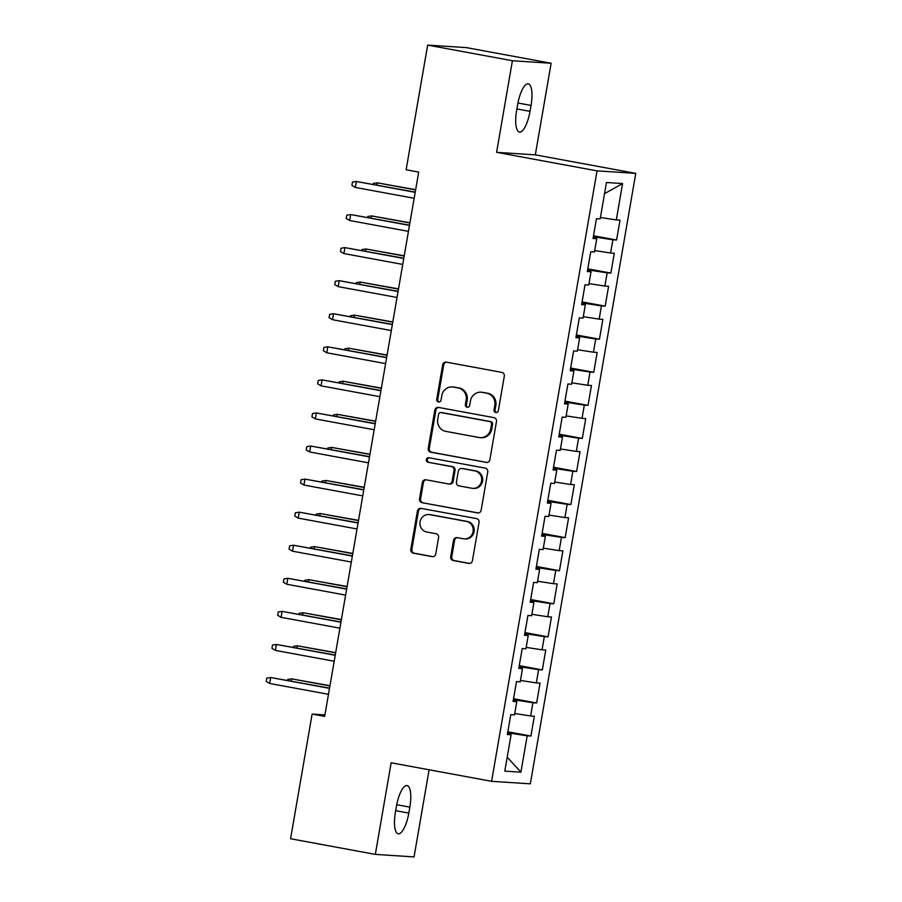 <?xml version="1.0" encoding="UTF-8"?>
<svg xmlns="http://www.w3.org/2000/svg" width="902" height="902" viewBox="0 0 902 902"><rect width="100%" height="100%" fill="white"/><g stroke="black" fill="none" stroke-linecap="round" stroke-linejoin="round"><path stroke-width="1.35" d="M495.796 412.541A2.311 2.187 -86.3 0 0 498.344 410.669L504.297 376.179A3.292 3.134 -86.3 0 0 501.783 372.368L446.321 362.13A3.292 3.134 -86.3 0 0 442.679 364.814L436.715 399.304A2.311 2.187 -86.3 0 0 438.722 401.999A2.311 2.187 -86.3 0 0 441.033 400.093L441.8 395.628A10.542 10.023 -86.3 0 1 453.458 387.059L458.081 387.916A10.542 10.023 -86.3 0 1 466.142 400.127L465.376 404.592A2.311 2.187 -86.3 0 0 467.383 407.287A2.311 2.187 -86.3 0 0 469.683 405.381L470.461 400.916A10.542 10.023 -86.3 0 1 482.108 392.347L486.73 393.204A10.542 10.023 -86.3 0 1 494.803 405.404L494.025 409.869A2.311 2.187 -86.3 0 0 495.796 412.541M450.707 556.703A3.292 3.134 -86.3 0 0 453.221 560.514L468.781 563.389A3.292 3.134 -86.3 0 0 472.422 560.706L479.041 522.405A3.292 3.134 -86.3 0 0 476.527 518.594L421.065 508.367A3.292 3.134 -86.3 0 0 417.423 511.039L410.805 549.341A3.292 3.134 -86.3 0 0 413.319 553.163L432.114 556.624A3.292 3.134 -86.3 0 0 435.756 553.952L438.586 537.558A3.292 3.134 -86.3 0 0 436.072 533.736L426.747 532.022A8.817 8.377 -86.3 0 1 428.822 514.546A8.817 8.377 -86.3 0 1 429.747 514.659L466.266 521.39A8.817 8.377 -86.3 0 1 464.192 538.877A8.817 8.377 -86.3 0 1 463.267 538.753L457.179 537.637A3.292 3.134 -86.3 0 0 453.537 540.309L450.707 556.703L451.755 556.771A3.292 3.134 -86.3 0 0 454.27 560.582L469.638 563.423M324.664 716.391L418.686 172.09L406.125 169.768L427.661 45.1L512.415 60.738L496.596 152.337L597.045 170.861L491.601 781.312L391.152 762.788L375.333 854.386L290.579 838.747L312.115 714.08L324.664 716.391M486.223 462.444A3.292 3.134 -86.3 0 0 489.865 459.761L496.483 421.459A3.292 3.134 -86.3 0 0 493.958 417.649L438.496 407.411A3.292 3.134 -86.3 0 0 434.854 410.094L428.236 448.395A3.292 3.134 -86.3 0 0 430.761 452.206L486.922 462.489M487.757 471.938L481.149 510.239A3.292 3.134 -86.3 0 1 477.508 512.911L422.046 502.685A3.292 3.134 -86.3 0 1 419.52 498.874L422.35 482.48A3.292 3.134 -86.3 0 1 425.992 479.796L448.486 483.946A3.292 3.134 -86.3 0 0 452.127 481.273L454.01 470.393A3.292 3.134 -86.3 0 0 451.485 466.582L428.067 462.264A2.311 2.187 -86.3 0 1 428.608 457.686A2.311 2.187 -86.3 0 1 428.856 457.72L485.242 468.115A3.292 3.134 -86.3 0 1 487.757 471.938M597.045 170.861L635.763 173.376L530.331 783.827L491.601 781.312M593.505 235.76L616.585 240.022L620.012 220.178L616.303 219.93L622.583 183.557L606.46 182.508L600.18 218.893L596.47 218.645L593.042 238.489L596.752 238.726L594.463 251.951L590.754 251.714L587.326 271.558L591.047 271.795L588.758 285.021L585.037 284.784L581.61 304.628L585.33 304.865L583.042 318.09L579.332 317.854L575.904 337.698L579.614 337.934L577.336 351.16L573.616 350.923L570.188 370.767L573.909 371.004L571.62 384.229L567.91 383.993L564.483 403.825L568.192 404.073L565.904 417.299L562.194 417.062L558.766 436.895L562.487 437.143L560.198 450.369L556.478 450.132L553.05 469.965L556.771 470.213L554.482 483.438L550.772 483.201L547.345 503.034L551.054 503.282L548.777 516.508L545.056 516.26L541.628 536.104L545.349 536.352L543.06 549.577L539.351 549.329L535.923 569.173L539.633 569.421L537.344 582.647L533.634 582.399L530.207 602.243L533.916 602.48L531.639 615.716L527.918 615.468L524.49 635.312L528.211 635.549L525.922 648.786L522.213 648.538L518.785 668.382L522.495 668.619L520.217 681.844L516.496 681.608L513.069 701.452L516.79 701.688L514.501 714.914L510.791 714.677L507.364 734.521L511.073 734.758L507.465 733.878M616.585 240.022L612.875 239.774L610.586 253L594.711 250.553M587.8 268.83L610.879 273.08L614.296 253.248L610.586 253M610.879 273.08L607.159 272.844L604.87 286.069L588.995 283.623M582.083 301.899L605.163 306.15L608.591 286.317L604.87 286.069M605.163 306.15L601.442 305.913L599.165 319.139L583.29 316.692M576.378 334.969L599.447 339.22L602.874 319.387L599.165 319.139M599.447 339.22L595.737 338.983L593.448 352.208L577.573 349.75M570.662 368.039L593.741 372.289L597.169 352.457L593.448 352.208M593.741 372.289L590.021 372.052L587.743 385.278L571.868 382.82M564.945 401.108L588.025 405.359L591.453 385.515L587.743 385.278M588.025 405.359L584.316 405.122L582.027 418.348L566.152 415.89M559.24 434.178L582.309 438.428L585.736 418.584L582.027 418.348M582.309 438.428L578.599 438.192L576.31 451.417L560.435 448.959M553.524 467.236L576.603 471.498L580.031 451.654L576.31 451.417M576.603 471.498L572.883 471.261L570.605 484.487L554.73 482.029M547.818 500.306L570.887 504.568L574.315 484.724L570.605 484.487M570.887 504.568L567.178 504.331L564.889 517.556L549.014 515.098M542.102 533.375L565.182 537.637L568.61 517.793L564.889 517.556M565.182 537.637L561.461 537.389L559.184 550.626L543.308 548.168M536.386 566.445L559.465 570.707L562.893 550.863L559.184 550.626M559.465 570.707L555.756 570.459L553.467 583.695L537.592 581.238M530.68 599.514L553.749 603.776L557.177 583.932L553.467 583.695M553.749 603.776L550.04 603.528L547.751 616.754L531.876 614.307M524.964 632.584L548.044 636.846L551.472 617.002L547.751 616.754M548.044 636.846L544.323 636.598L542.046 649.823L526.17 647.377M519.259 665.653L542.327 669.915L545.755 650.071L542.046 649.823M542.327 669.915L538.618 669.667L536.329 682.893L520.454 680.446M513.542 698.723L536.622 702.985L540.05 683.141L536.329 682.893M536.622 702.985L532.902 702.737L530.624 715.962L514.749 713.516M507.826 731.793L530.906 736.043L534.334 716.211L530.624 715.962M530.906 736.043L527.196 735.807L520.905 772.18L504.793 771.131L511.073 734.758M516.79 701.688L513.182 700.809M510.216 734.555L510.453 733.213L507.668 732.706M527.196 735.807L510.453 733.213M520.905 772.18L507.195 757.184M522.495 668.619L518.898 667.739M515.933 701.485L516.158 700.155L513.385 699.636M532.902 702.737L516.158 700.155M528.211 635.549L524.603 634.67M521.638 668.416L521.875 667.085L519.101 666.567M538.618 669.667L521.875 667.085M533.916 602.48L530.32 601.6M527.354 635.346L527.58 634.016L524.806 633.497M544.323 636.598L527.58 634.016M539.633 569.421L536.025 568.531M533.071 602.277L533.296 600.946L530.523 600.428M550.04 603.528L533.296 600.946M545.349 536.352L541.741 535.472M538.776 569.207L539.013 567.877L536.228 567.358M555.756 570.459L539.013 567.877M551.054 503.282L547.458 502.403M544.492 536.138L544.718 534.807L541.944 534.288M561.461 537.389L544.718 534.807M556.771 470.213L553.163 469.333M550.197 503.068L550.434 501.737L547.661 501.23M567.178 504.331L550.434 501.737M562.487 437.143L558.879 436.264M555.914 469.998L556.139 468.668L553.366 468.161M572.883 471.261L556.139 468.668M568.192 404.073L564.584 403.194M561.63 436.929L561.856 435.598L559.082 435.091M578.599 438.192L561.856 435.598M573.909 371.004L570.301 370.124M567.335 403.859L567.572 402.529L564.787 402.021M584.316 405.122L567.572 402.529M579.614 337.934L576.017 337.055M573.052 370.79L573.277 369.459L570.504 368.952M590.021 372.052L573.277 369.459M585.33 304.865L581.722 303.985M578.757 337.731L578.994 336.39L576.22 335.882M595.737 338.983L578.994 336.39M591.047 271.795L587.439 270.916M584.473 304.662L584.699 303.32L581.925 302.813M601.442 305.913L584.699 303.32M596.752 238.726L593.144 237.846M590.19 271.592L590.415 270.262L587.642 269.743M607.159 272.844L590.415 270.262M595.895 238.523L596.132 237.192L593.347 236.674M612.875 239.774L596.132 237.192M324.923 714.914L312.115 714.08M375.333 854.386L414.052 856.9L429.104 769.789M496.596 152.337L535.314 154.851L551.145 63.253L512.415 60.738M551.145 63.253L466.39 47.614L427.661 45.1M535.314 154.851L635.763 173.376M622.583 183.557L604.543 193.648M616.303 219.93L600.428 217.483M531.053 105.421A21.49 6.675 100.5 0 0 528.256 83.852A21.49 6.675 100.5 0 0 517.658 104.542L516.632 110.495A21.49 6.675 100.5 0 0 519.428 132.064A21.49 6.675 100.5 0 0 530.026 111.374L531.053 105.421L517.94 102.997M395.414 812.217A21.49 6.675 100.5 0 0 398.222 833.786A21.49 6.675 100.5 0 0 408.82 813.085L409.846 807.132A21.49 6.675 100.5 0 0 407.05 785.563A21.49 6.675 100.5 0 0 396.452 806.264L395.414 812.217M496.562 412.541A2.311 2.187 -86.3 0 1 495.074 409.936L495.852 405.483A10.542 10.023 -86.3 0 0 487.779 393.272L486.73 393.204M481.003 392.212L482.051 392.28A10.542 10.023 -86.3 0 1 483.156 392.415L487.779 393.272M452.353 386.924L453.39 386.992A10.542 10.023 -86.3 0 1 454.507 387.138L459.129 387.984A10.542 10.023 -86.3 0 1 467.191 400.195L466.424 404.66A2.311 2.187 -86.3 0 0 467.912 407.253M446.513 362.176A3.292 3.134 -86.3 0 0 443.728 364.882L437.763 399.372A2.311 2.187 -86.3 0 0 439.251 401.965M438.688 407.456A3.292 3.134 -86.3 0 0 435.903 410.162L429.284 448.463A3.292 3.134 -86.3 0 0 431.81 452.274L487.08 462.478M491.545 424.233A2.311 2.187 -86.3 0 0 489.786 421.561L441.101 412.586A2.311 2.187 -86.3 0 0 438.552 414.458L437.741 419.171A10.542 10.023 -86.3 0 0 445.802 431.37L479.086 437.515A10.542 10.023 -86.3 0 0 490.733 428.946L491.545 424.233L492.593 424.301A2.311 2.187 -86.3 0 0 490.835 421.629L489.786 421.561M440.864 412.552L441.901 412.62A2.311 2.187 -86.3 0 1 442.149 412.654L490.835 421.629M480.191 437.65L481.24 437.718A10.542 10.023 -86.3 0 0 491.782 429.014L490.733 428.946M492.593 424.301L491.782 429.014M478.353 512.945L422.046 502.685M426.184 479.83A3.292 3.134 -86.3 0 0 423.399 482.547L420.569 498.941A3.292 3.134 -86.3 0 0 423.083 502.752M448.835 483.991L449.884 484.058A3.292 3.134 -86.3 0 0 453.176 481.341L455.059 470.461A3.292 3.134 -86.3 0 0 452.533 466.65L428.067 462.264M429.183 457.776A2.311 2.187 -86.3 0 0 429.115 462.331M471.825 488.253A8.817 8.377 -86.3 0 0 481.634 480.608A8.817 8.377 -86.3 0 0 474.824 470.889L461.959 468.51A3.292 3.134 -86.3 0 0 458.317 471.194L456.446 482.063A3.292 3.134 -86.3 0 0 458.96 485.885L471.825 488.253M472.749 488.365L473.798 488.433A8.817 8.377 -86.3 0 0 475.873 470.957L474.824 470.889M461.621 468.476L462.658 468.544A3.292 3.134 -86.3 0 1 463.008 468.589L475.873 470.957M457.37 537.671A3.292 3.134 -86.3 0 0 454.585 540.377L451.755 556.771M464.192 538.877L465.24 538.945A8.817 8.377 -86.3 0 0 467.304 521.457L466.266 521.39M428.822 514.546L429.871 514.614A8.817 8.377 -86.3 0 1 430.795 514.726L467.304 521.457M421.257 508.401A3.292 3.134 -86.3 0 0 418.46 511.107L411.853 549.408A3.292 3.134 -86.3 0 0 414.368 553.23L432.971 556.658M415.642 189.691L377.307 182.835L415.608 189.905M373.248 184.369L373.417 183.433L377.307 182.835L376.923 185.045M415.224 192.115L356.369 181.482L415.191 192.329M355.343 187.436L351.915 185.384L352.479 182.08L356.369 181.482L355.343 187.436L414.165 198.282M409.936 222.76L371.59 215.905L409.891 222.974M367.542 217.438L367.7 216.503L371.59 215.905L371.207 218.115M404.22 255.818L365.885 248.975L404.186 256.044M361.826 250.508L361.984 249.572L365.885 248.975L365.502 251.184M409.519 225.184L350.664 214.552L409.474 225.399M349.638 220.505L346.199 218.453L346.774 215.15L350.664 214.552L349.638 220.505L408.448 231.352M403.803 258.243L344.947 247.622L403.769 258.468M343.921 253.563L340.482 251.523L341.057 248.208L344.947 247.622L343.921 253.563L402.732 264.421M398.504 288.888L360.169 282.044L398.47 289.114M356.121 283.578L356.279 282.642L360.169 282.044L359.785 284.254M392.798 321.958L354.452 315.114L392.765 322.183M350.404 316.647L350.562 315.711L354.452 315.114L354.08 317.324M398.086 291.312L339.231 280.68L398.053 291.538M338.205 286.633L334.777 284.592L335.341 281.277L339.231 280.68L338.205 286.633L397.027 297.491M392.381 324.382L333.526 313.749L392.336 324.607M332.5 319.703L329.061 317.662L329.636 314.347L333.526 313.749L332.5 319.703L391.31 330.56M387.082 355.027L348.747 348.183L387.048 355.253M344.688 349.705L344.857 348.781L348.747 348.183L348.364 350.393M386.665 357.451L327.809 346.819L386.631 357.677M326.783 352.772L323.356 350.731L323.919 347.417L327.809 346.819L326.783 352.772L385.605 363.619M381.377 388.097L343.031 381.253L381.332 388.322M338.983 382.775L339.141 381.85L343.031 381.253L342.647 383.451M380.96 390.521L322.104 379.889L380.915 390.735M321.067 385.842L317.639 383.79L318.214 380.486L322.104 379.889L321.067 385.842L379.889 396.688M375.66 421.166L337.325 414.322L375.627 421.381M333.266 415.845L333.424 414.92L337.325 414.322L336.942 416.521M369.944 454.236L331.609 447.392L369.91 454.45M327.561 448.914L327.719 447.99L331.609 447.392L331.226 449.591M364.239 487.305L325.893 480.462L364.205 487.52M321.845 481.984L322.003 481.059L325.893 480.462L325.521 482.66M358.522 520.375L320.187 513.531L358.489 520.589M316.128 515.053L316.298 514.117L320.187 513.531L319.804 515.73M352.817 553.445L314.471 546.589L352.772 553.659M310.423 548.123L310.581 547.187L314.471 546.589L314.088 548.799M347.101 586.514L308.766 579.659L347.067 586.728M304.707 581.192L304.865 580.257L308.766 579.659L308.383 581.869M341.384 619.584L303.049 612.729L341.351 619.798M299.002 614.262L299.16 613.326L303.049 612.729L302.666 614.938M375.243 423.59L316.388 412.958L375.209 423.805M315.362 418.911L311.923 416.859L312.498 413.556L316.388 412.958L315.362 418.911L374.172 429.758M369.527 456.66L310.671 446.028L369.493 456.874M309.645 451.981L306.218 449.929L306.781 446.625L310.671 446.028L309.645 451.981L368.467 462.827M363.822 489.73L304.966 479.097L363.777 489.944M303.94 485.05L300.501 482.998L301.076 479.695L304.966 479.097L303.94 485.05L362.751 495.897M358.105 522.799L299.25 512.167L358.071 523.013M298.224 518.12L294.796 516.068L295.36 512.764L299.25 512.167L298.224 518.12L357.045 528.967M352.4 555.869L293.545 545.236L352.355 556.083M292.507 551.19L289.08 549.138L289.655 545.834L293.545 545.236L292.507 551.19L351.329 562.036M346.684 588.938L287.828 578.306L346.65 589.153M286.802 584.259L283.363 582.207L283.938 578.904L287.828 578.306L286.802 584.259L345.613 595.106M340.967 622.008L282.112 611.376L340.933 622.222M281.086 617.329L277.658 615.277L278.222 611.973L282.112 611.376L281.086 617.329L339.907 628.175M335.679 652.653L297.333 645.798L335.634 652.868M293.285 647.332L293.443 646.396L297.333 645.798L296.961 648.008M335.262 655.077L276.407 644.445L335.217 655.292M275.381 650.398L271.942 648.346L272.517 645.043L276.407 644.445L275.381 650.398L334.191 661.245M329.963 685.712L291.628 678.868L329.929 685.937M287.569 680.401L287.738 679.465L291.628 678.868L291.245 681.078M329.546 688.136L270.69 677.515L329.512 688.361M269.664 683.457L266.237 681.416L266.8 678.101L270.69 677.515L269.664 683.457L328.486 694.314M495.852 405.483L494.803 405.404M483.156 392.415L482.108 392.347M466.424 404.66L465.376 404.592M467.191 400.195L466.142 400.127M459.129 387.984L458.081 387.916M454.507 387.138L453.458 387.059M437.763 399.372L436.715 399.304M443.728 364.882L442.679 364.814M495.074 409.936L494.025 409.869M431.81 452.274L430.761 452.206M429.284 448.463L428.236 448.395M435.903 410.162L434.854 410.094M442.149 412.654L441.101 412.586M478.195 512.956L477.508 512.911M420.569 498.941L419.52 498.874M423.399 482.547L422.35 482.48M453.176 481.341L452.127 481.273M455.059 470.461L454.01 470.393M452.533 466.65L451.485 466.582M463.008 468.589L461.959 468.51M454.585 540.377L453.537 540.309M430.795 514.726L429.747 514.659M432.813 556.669L432.114 556.624M414.368 553.23L413.319 553.163M411.853 549.408L410.805 549.341M418.46 511.107L417.423 511.039M469.48 563.434L468.781 563.389M454.27 560.582L453.221 560.514M516.891 108.95L530.026 111.374M395.685 810.661L408.82 813.085M396.733 804.719L409.846 807.132"/></g></svg>
